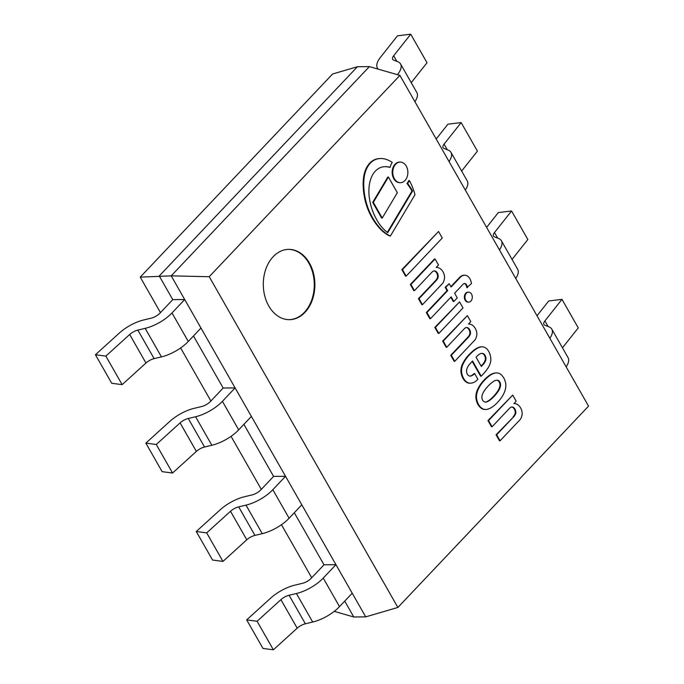 <?xml version="1.0" encoding="UTF-8"?>
<svg xmlns="http://www.w3.org/2000/svg" width="684" height="684" viewBox="0 0 684 684"><rect width="100%" height="100%" fill="white"/><g stroke="black" fill="none" stroke-linecap="round" stroke-linejoin="round"><path stroke-width="1.03" d="M500.474 374.088A15.621 11.466 -90.6 0 1 503.749 377.884A15.621 11.466 -90.6 0 1 505.647 383.151A9.764 7.165 -90.6 0 1 505.784 386.392A13.406 9.841 -90.6 0 1 504.912 390.863A25.633 18.81 -90.6 0 1 502.988 395.241A55.678 40.852 -90.6 0 1 500.449 398.986A42.955 31.515 -90.6 0 1 497.259 402.696A40.305 29.574 -90.6 0 1 492.07 407.125A34.439 25.274 -90.6 0 1 488.085 409.126A15.8 11.594 -90.6 0 1 485.768 409.468A15.8 11.594 -90.6 0 1 483.648 409.229L483.408 409.135A13.945 10.226 -90.6 0 1 478.544 404.5A13.945 10.226 -90.6 0 1 476.449 396.942L476.449 396.609A15.8 11.594 -90.6 0 1 477.62 390.786A34.439 25.274 -90.6 0 1 480.031 386.024A40.305 29.574 -90.6 0 1 484.477 380.278A42.955 31.515 -90.6 0 1 487.914 376.995A55.678 40.852 -90.6 0 1 491.206 374.593A25.633 18.81 -90.6 0 1 494.797 373.139A13.406 9.841 -90.6 0 1 496.516 372.917A13.406 9.841 -90.6 0 1 498.2 373.096A9.764 7.165 -90.6 0 1 500.474 374.088M482.605 400.217A6.224 4.566 89.4 0 0 484.315 401.833A7.592 5.566 89.4 0 0 485.811 402.098A7.592 5.566 89.4 0 0 486.384 402.047A23.213 17.032 89.4 0 0 489.983 400.123A43.93 32.233 89.4 0 0 492.856 397.626A48.136 35.32 89.4 0 0 497.029 392.958A34.593 25.385 89.4 0 0 499.337 389.376A11.354 8.336 89.4 0 0 500.337 386.597L500.517 385.631A3.916 2.873 89.4 0 0 500.295 383.083A3.719 2.727 89.4 0 0 499.807 382.048A3.719 2.727 89.4 0 0 499.192 381.159A3.916 2.873 89.4 0 0 497.43 380.227L496.704 380.219A11.354 8.336 89.4 0 0 494.481 380.851A34.593 25.385 89.4 0 0 491.351 383.006A48.136 35.32 89.4 0 0 486.991 387.341A43.93 32.233 89.4 0 0 484.503 390.513A23.213 17.032 89.4 0 0 482.237 394.779A7.592 5.566 89.4 0 0 481.878 397.558A6.224 4.566 89.4 0 0 482.605 400.217M478.544 404.5L477.954 404.509A13.945 10.226 89.4 0 0 482.81 409.143L483.049 409.229A15.8 11.594 89.4 0 0 485.17 409.477A15.8 11.594 89.4 0 0 485.469 409.468M483.408 409.135L482.81 409.143M476.449 396.942L475.859 396.951A13.945 10.226 89.4 0 0 477.954 404.509M476.449 396.609L475.859 396.951M477.62 390.786L477.022 390.786A15.8 11.594 89.4 0 0 475.85 396.609M480.031 386.024L479.433 386.032A34.439 25.274 89.4 0 0 477.022 390.786M484.477 380.278L483.879 380.287A40.305 29.574 89.4 0 0 479.433 386.032M491.206 374.593L490.608 374.593A55.678 40.852 89.4 0 0 487.316 377.004A42.955 31.515 89.4 0 0 483.879 380.287M496.216 372.925A13.406 9.841 89.4 0 0 495.926 372.917A13.406 9.841 89.4 0 0 494.199 373.148A25.633 18.81 89.4 0 0 490.608 374.593M499.807 382.048L499.209 382.057A3.719 2.727 -90.6 0 1 499.696 383.091A3.916 2.873 -90.6 0 1 499.919 385.639L499.739 386.605A11.354 8.336 -90.6 0 1 498.739 389.376A34.593 25.385 -90.6 0 1 496.43 392.958A48.136 35.32 -90.6 0 1 492.258 397.635A43.93 32.233 -90.6 0 1 489.385 400.131A23.213 17.032 -90.6 0 1 485.785 402.055A7.592 5.566 -90.6 0 1 485.512 402.089M499.192 381.159L498.593 381.159A3.719 2.727 -90.6 0 1 499.209 382.057M497.43 380.227L496.841 380.227A3.916 2.873 -90.6 0 1 498.593 381.159M483.648 409.229L483.049 409.229M486.384 402.047L485.785 402.055M489.983 400.123L489.385 400.131M492.856 397.626L492.258 397.635M497.029 392.958L496.43 392.958M499.337 389.376L498.739 389.376M500.337 386.597L499.739 386.605M500.517 385.631L499.919 385.639M500.295 383.083L499.696 383.091M436.529 267.427L436.195 267.435A10.628 7.798 -90.6 0 1 436.529 267.427A10.628 7.798 -90.6 0 1 441.89 270.248A10.713 7.857 -90.6 0 1 444.224 274.857A7.319 5.369 -90.6 0 1 443.933 280.679A7.464 5.481 -90.6 0 1 441.907 284.151L422.456 304.688L419.027 298.677L436.101 280.654A8.986 6.592 89.4 0 0 438.188 277.114A5.677 4.164 89.4 0 0 435.896 271.394A4.839 3.548 89.4 0 0 434.331 270.915A4.839 3.548 89.4 0 0 432.134 271.993L414.453 290.657L410.93 284.476L435.075 258.988L438.504 264.999L436.187 267.444A10.628 7.798 89.4 0 1 436.23 267.444M438.188 277.114L437.589 277.114A8.986 6.592 -90.6 0 1 435.503 280.654L418.428 298.686L421.857 304.696L422.456 304.688M435.896 271.394L435.306 271.403A5.677 4.164 -90.6 0 1 437.589 277.114M434.032 270.941A4.839 3.548 -90.6 0 1 435.306 271.403M414.453 290.657L413.854 290.666L410.332 284.484L410.93 284.476M435.075 258.988L434.477 258.988L410.332 284.484M419.027 298.677L418.428 298.686M436.101 280.654L435.503 280.654M468.395 337.272A8.986 6.592 89.4 0 0 470.481 333.732A5.677 4.164 89.4 0 0 468.198 328.012A4.839 3.548 89.4 0 0 466.633 327.533A4.839 3.548 89.4 0 0 464.427 328.611L446.746 347.275L443.223 341.102L467.369 315.606L470.797 321.617L468.48 324.062A10.628 7.798 -90.6 0 1 468.822 324.054A10.628 7.798 -90.6 0 1 474.183 326.875A10.713 7.857 -90.6 0 1 476.517 331.475A7.319 5.369 -90.6 0 1 476.226 337.298A7.464 5.481 -90.6 0 1 474.2 340.777L454.749 361.306L451.32 355.295L468.395 337.272L467.796 337.272L450.722 355.304L454.15 361.314L454.749 361.306M466.334 327.559A4.839 3.548 -90.6 0 1 467.599 328.021A5.677 4.164 -90.6 0 1 469.882 333.741A8.986 6.592 -90.6 0 1 467.796 337.272M467.369 315.606L442.625 341.102L446.156 347.284L446.746 347.275M443.223 341.102L442.625 341.102M468.198 328.012L467.599 328.021M470.481 333.732L469.882 333.741M451.32 355.295L450.722 355.304M466.377 293.197A4.993 3.659 -90.6 0 1 468.574 292.154A4.993 3.659 -90.6 0 1 472.293 297.113A4.993 3.659 -90.6 0 1 468.677 302.14A4.993 3.659 -90.6 0 1 465.171 298.78A4.993 3.659 -90.6 0 1 466.377 293.197M468.284 292.179A4.993 3.659 89.4 0 0 467.984 292.162A4.993 3.659 89.4 0 0 465.778 293.205A4.993 3.659 89.4 0 0 464.581 298.78A4.993 3.659 89.4 0 0 468.087 302.148A4.993 3.659 89.4 0 0 468.378 302.123M467.463 287.673A6.755 4.959 89.4 0 0 466.488 284.818A3.232 2.368 89.4 0 0 464.547 283.492A3.232 2.368 89.4 0 0 464.128 283.552A4.241 3.112 89.4 0 0 463.017 284.339L454.604 293.222L457.271 297.899L453.86 301.507L451.192 296.83L430.458 318.718L426.936 312.537L447.661 290.649L445.763 287.306L449.174 283.706L451.081 287.041L460.272 277.336A9.961 7.31 -90.6 0 1 464.71 275.224A9.961 7.31 -90.6 0 1 465.052 275.233A9.319 6.84 -90.6 0 1 467.112 275.849A9.738 7.148 -90.6 0 1 469.985 278.901A13.86 10.166 -90.6 0 1 471.49 283.424L466.864 287.682A6.755 4.959 -90.6 0 0 465.889 284.826A3.232 2.368 -90.6 0 0 464.248 283.527M464.41 275.233A9.961 7.31 89.4 0 0 464.111 275.233A9.961 7.31 89.4 0 0 459.674 277.345L450.859 286.656M450.816 297.224L453.261 301.516L453.86 301.507M449.174 283.706L445.164 287.314L447.071 290.657L426.337 312.545L429.86 318.727L430.458 318.718M466.488 284.818L465.889 284.826M445.763 287.306L445.164 287.314M447.661 290.649L447.071 290.657M426.936 312.537L426.337 312.545M438.547 231.5L442.266 238.015L406.168 276.131L402.448 269.616L438.547 231.5L401.85 269.624L405.569 276.131L406.168 276.131M402.448 269.616L401.85 269.624M474.628 373.549L477.851 379.201L476.782 380.33A15.416 11.312 -90.6 0 1 470.31 383.194A15.416 11.312 -90.6 0 1 469.771 383.185L468.848 383.04A12.209 8.96 -90.6 0 1 466.779 382.057A13.278 9.747 -90.6 0 1 462.931 377.021A14.638 10.739 -90.6 0 1 461.623 372.489A11.491 8.43 -90.6 0 1 461.743 368.206A32.199 23.624 -90.6 0 1 462.572 365.094A38.543 28.275 -90.6 0 1 470.182 354.115A54.874 40.262 -90.6 0 1 474.123 350.49A26.958 19.785 -90.6 0 1 481.006 346.873A11.756 8.627 -90.6 0 1 481.852 346.805A11.756 8.627 -90.6 0 1 487.076 349.122A14.355 10.534 -90.6 0 1 490.24 355.141A11.765 8.636 -90.6 0 1 490.744 361.041A14.774 10.841 -90.6 0 1 488.538 367.111A48.803 35.807 -90.6 0 1 483.408 373.866L481.211 376.183L472.541 360.99A105.242 77.224 89.4 0 0 468.856 365.145A13.842 10.157 89.4 0 0 467.01 368.565A5.386 3.959 89.4 0 0 466.668 372.276A4.908 3.6 89.4 0 0 469.515 376.003A3.317 2.437 89.4 0 0 470.241 376.149A3.317 2.437 89.4 0 0 470.464 376.132A11.842 8.687 89.4 0 0 474.602 373.575L474.003 373.584A11.842 8.687 -90.6 0 1 469.934 376.123M481.562 346.814A11.756 8.627 89.4 0 0 481.262 346.814A11.756 8.627 89.4 0 0 480.416 346.873A26.958 19.785 89.4 0 0 473.525 350.49A54.874 40.262 89.4 0 0 469.592 354.115A38.543 28.275 89.4 0 0 461.982 365.094A32.199 23.624 89.4 0 0 461.144 368.206A11.491 8.43 89.4 0 0 461.033 372.489A14.638 10.739 89.4 0 0 462.333 377.029A13.278 9.747 89.4 0 0 466.189 382.065A12.209 8.96 89.4 0 0 468.249 383.049L469.173 383.194A15.416 11.312 89.4 0 0 469.711 383.202A15.416 11.312 89.4 0 0 470.011 383.194M472.174 361.383L480.613 376.191L481.211 376.183M481.527 353.38A6.686 4.908 -90.6 0 1 482.117 353.466A4.48 3.292 -90.6 0 1 484.289 355.082A5.925 4.352 -90.6 0 1 485.366 358.339A4.506 3.3 -90.6 0 1 484.939 360.819A12.115 8.892 -90.6 0 1 482.553 364.512L481.1 366.051M470.464 376.132L470.028 376.14M481.006 346.873L480.416 346.873M474.123 350.49L473.525 350.49M485.956 358.331A5.925 4.352 89.4 0 0 484.879 355.073A4.48 3.292 89.4 0 0 482.707 353.466A6.686 4.908 89.4 0 0 481.827 353.363A6.686 4.908 89.4 0 0 479.441 354.235A18.425 13.518 89.4 0 0 476.081 357.253L481.322 366.436L483.152 364.504A12.115 8.892 89.4 0 0 485.537 360.81A4.506 3.3 89.4 0 0 485.956 358.331L485.366 358.339M484.879 355.073L484.289 355.082M483.152 364.504L482.553 364.512M470.182 354.115L469.592 354.115M462.572 365.094L461.982 365.094M461.743 368.206L461.144 368.206M461.623 372.489L461.033 372.489M466.779 382.057L466.189 382.065M468.848 383.04L468.249 383.049M469.771 383.185L469.173 383.194M474.602 373.575L474.003 373.584M482.707 353.466L482.117 353.466M462.991 307.92L438.846 333.416L435.409 327.405L459.554 301.909L462.991 307.92M459.554 301.909L434.819 327.414L438.247 333.424L438.846 333.416M435.409 327.405L434.819 327.414M513.727 416.744L496.054 434.776L499.482 440.787L500.081 440.778L496.652 434.767L513.727 416.744A8.986 6.592 89.4 0 0 515.813 413.204L515.214 413.204A8.986 6.592 -90.6 0 1 513.128 416.744M513.855 403.534A10.628 7.798 89.4 0 0 513.812 403.534A10.628 7.798 -90.6 0 1 514.154 403.526A10.628 7.798 -90.6 0 1 519.515 406.347A10.713 7.857 -90.6 0 1 521.849 410.947A7.319 5.369 -90.6 0 1 521.559 416.77A7.464 5.481 -90.6 0 1 519.532 420.241L500.081 440.778M511.658 407.031A4.839 3.548 -90.6 0 1 512.932 407.493A5.677 4.164 -90.6 0 1 515.214 413.204M512.701 395.078L487.957 420.574L491.48 426.756L492.078 426.748L488.556 420.574L512.701 395.078L516.129 401.089L514.154 403.526M496.652 434.767L496.054 434.776M488.556 420.574L487.957 420.574M515.813 413.204A5.677 4.164 89.4 0 0 513.522 407.484A4.839 3.548 89.4 0 0 511.957 407.006A4.839 3.548 89.4 0 0 509.76 408.083L492.078 426.748M513.522 407.484L512.932 407.493M409.391 180.576A54.207 39.775 -90.6 0 1 414.991 194.718L390.384 236.023A46.521 34.132 -90.6 0 1 382.655 230.756A63.552 46.632 -90.6 0 1 368.685 209.732A56.122 41.177 -90.6 0 1 365.649 200.061A53.839 39.501 -90.6 0 1 363.879 188.091A36.996 27.146 -90.6 0 1 364.572 175.01A23.444 17.203 -90.6 0 1 369.129 164.536A21.931 16.091 -90.6 0 1 376.867 159.064A28.831 21.153 -90.6 0 1 380.826 158.517A28.831 21.153 -90.6 0 1 385.049 159.047A39.116 28.702 -90.6 0 1 392.257 162.39A14.8 10.858 89.4 0 0 390.102 167.281A32.413 23.786 89.4 0 0 385.297 166.665A32.413 23.786 89.4 0 0 383.296 166.802A21.743 15.954 89.4 0 0 375.995 170.496A20.434 14.988 89.4 0 0 371.327 177.498A27.232 19.981 89.4 0 0 368.975 188.433A35.132 25.778 89.4 0 0 369.676 199.839A44.93 32.969 89.4 0 0 372.387 210.236A55.772 40.92 89.4 0 0 377.269 220.693A45.666 33.507 89.4 0 0 384.818 230.234A36.628 26.873 89.4 0 0 387.751 232.671L412.606 190.947A99.129 72.735 89.4 0 0 407.596 183.423A14.8 10.858 89.4 0 0 409.391 180.576L408.801 180.576A14.8 10.858 -90.6 0 1 406.997 183.423A99.129 72.735 -90.6 0 1 412.007 190.956L387.341 232.372M412.606 190.947L412.007 190.956M407.596 183.423L406.997 183.423M390.384 236.023L389.786 236.031A46.521 34.132 89.4 0 1 382.057 230.764L382.655 230.756M368.685 209.732L368.086 209.732A63.552 46.632 89.4 0 0 382.057 230.764M363.879 188.091L363.281 188.091A53.839 39.501 89.4 0 0 365.051 200.061A56.122 41.177 89.4 0 0 368.086 209.732M364.572 175.01L363.974 175.018A36.996 27.146 89.4 0 0 363.281 188.091M369.129 164.536L368.539 164.545A23.444 17.203 89.4 0 0 363.974 175.018M380.526 158.517A28.831 21.153 89.4 0 0 380.227 158.517A28.831 21.153 89.4 0 0 376.268 159.073A21.931 16.091 89.4 0 0 368.539 164.545M390.102 167.281L389.504 167.289A32.413 23.786 -90.6 0 0 384.998 166.674M382.245 218.042L373.31 202.378L388.401 177.045L397.336 192.708L382.245 218.042L381.646 218.051L372.712 202.387L373.31 202.378M388.401 177.045L387.811 177.053L372.712 202.387M399.909 162.099A10.294 7.558 89.4 0 0 399.61 162.091A10.294 7.558 89.4 0 0 392.898 167.879A10.294 7.558 89.4 0 0 393.762 178.678A10.294 7.558 89.4 0 0 399.824 182.688A10.294 7.558 89.4 0 0 400.123 182.679M394.36 178.669A10.294 7.558 -90.6 0 1 393.497 167.879A10.294 7.558 -90.6 0 1 400.208 162.091A10.294 7.558 -90.6 0 1 407.869 172.308A10.294 7.558 -90.6 0 1 400.422 182.679A10.294 7.558 -90.6 0 1 394.36 178.669M140.237 277.131L171.205 275.857L369.377 66.613L357.433 66.733L159.261 275.977L357.433 66.733L332.621 73.992L140.237 277.131L160.475 312.614M180.636 347.951L210.886 400.995M231.047 436.332L261.305 489.385M281.457 524.722L311.716 577.766M334.228 611.368L353.773 616.985L344.727 601.116L353.773 616.985L365.718 616.865L171.205 275.857L365.718 616.865L397.883 607.452L209.227 276.712L399.901 75.385L588.556 406.125L397.883 607.452M159.261 275.977L172.761 299.635L184.706 299.515L172 312.93A26.36 10.833 150.3 0 1 145.179 328.354L137.852 330.098A8.789 3.608 -29.7 0 0 129.678 334.493L105.858 356.108L95.444 354.739L119.264 333.117A26.36 10.833 150.3 0 1 143.794 319.932L151.121 318.188A8.789 3.608 -29.7 0 0 160.056 313.05L172.761 299.635L159.261 275.977M193.478 335.964L223.172 388.025L235.116 387.905L222.411 401.311A26.36 10.833 150.3 0 1 195.59 416.736L188.271 418.48A8.789 3.608 -29.7 0 0 180.089 422.874L156.268 444.497L145.863 443.121L169.683 421.506A26.36 10.833 150.3 0 1 194.205 408.322L201.532 406.578A8.789 3.608 -29.7 0 0 210.475 401.44L223.172 388.025L193.478 335.964M243.897 424.354L273.591 476.406L285.527 476.286L272.831 489.701A26.36 10.833 150.3 0 1 246.001 505.125L238.682 506.87A8.789 3.608 -29.7 0 0 230.508 511.256L206.688 532.879L196.274 531.511L220.094 509.888A26.36 10.833 150.3 0 1 244.624 496.704L251.943 494.959A8.789 3.608 -29.7 0 0 260.886 489.821L273.591 476.406L243.897 424.354M294.308 512.735L324.002 564.796L335.947 564.668L323.241 578.083A26.36 10.833 150.3 0 1 296.42 593.507L289.093 595.251A8.789 3.608 -29.7 0 0 280.919 599.646L257.099 621.269L246.685 619.892L270.505 598.269A26.36 10.833 150.3 0 1 295.035 585.094L302.362 583.349A8.789 3.608 -29.7 0 0 311.297 578.202L324.002 564.796L294.308 512.735M397.472 74.684A26.36 10.833 -29.7 0 0 400.567 63.98A26.36 10.833 -29.7 0 0 397.729 61.688L393.599 60.064A8.789 3.608 150.3 0 1 392.65 59.303A8.789 3.608 150.3 0 1 393.668 55.755L410.733 34.2L427.013 62.731L411.221 82.67M400.567 63.98L416.838 92.52A26.36 10.833 150.3 0 1 414.897 101.677M410.733 34.2L397.498 35.816L380.424 57.37A26.36 10.833 -29.7 0 0 377.388 68.007A26.36 10.833 -29.7 0 0 378.355 69.195M95.444 354.739L111.723 383.271L122.137 384.647L105.858 356.108M184.706 299.515L200.976 328.046L188.271 341.461A26.36 10.833 150.3 0 1 161.45 356.886L154.131 358.63A8.789 3.608 -29.7 0 0 145.957 363.024L122.137 384.647M449.029 161.527A26.36 10.833 -29.7 0 0 450.978 152.37A26.36 10.833 -29.7 0 0 448.14 150.078L444.01 148.445A8.789 3.608 150.3 0 1 443.061 147.684A8.789 3.608 150.3 0 1 444.078 144.136L461.153 122.581L477.423 151.121L461.64 171.051M450.978 152.37L467.257 180.901A26.36 10.833 150.3 0 1 465.308 190.058M461.153 122.581L447.909 124.197L436.187 139.006M145.863 443.121L162.134 471.661L172.548 473.029L156.268 444.497M235.116 387.905L251.387 416.436L238.69 429.851A26.36 10.833 150.3 0 1 211.869 445.267L204.542 447.011A8.789 3.608 -29.7 0 0 196.368 451.406L172.548 473.029M499.448 249.908A26.36 10.833 -29.7 0 0 501.389 240.751A26.36 10.833 -29.7 0 0 498.559 238.459L494.421 236.835A8.789 3.608 150.3 0 1 493.48 236.074A8.789 3.608 150.3 0 1 494.489 232.526L511.564 210.971L527.843 239.503L512.051 259.441M501.389 240.751L517.668 269.282A26.36 10.833 150.3 0 1 515.719 278.439M511.564 210.971L498.328 212.587L486.598 227.387M196.274 531.511L212.553 560.042L222.958 561.419L206.688 532.879M285.527 476.286L301.806 504.818L289.101 518.233A26.36 10.833 150.3 0 1 262.28 533.657L254.952 535.401A8.789 3.608 -29.7 0 0 246.779 539.796L222.958 561.419M549.859 338.298A26.36 10.833 -29.7 0 0 551.808 329.141A26.36 10.833 -29.7 0 0 548.97 326.849L544.84 325.216A8.789 3.608 150.3 0 1 543.891 324.455A8.789 3.608 150.3 0 1 544.909 320.907L561.974 299.353L578.254 327.892L562.462 347.823M551.808 329.141L568.079 357.672A26.36 10.833 150.3 0 1 566.138 366.829M561.974 299.353L548.739 300.969L537.017 315.769M246.685 619.892L262.964 648.432L273.378 649.8L257.099 621.269M335.947 564.668L352.217 593.208L339.512 606.614A26.36 10.833 150.3 0 1 312.691 622.038L305.372 623.782A8.789 3.608 -29.7 0 0 297.198 628.177L273.378 649.8M289.152 319.667A35.149 25.787 89.4 0 0 304.371 312.357A35.149 25.787 89.4 0 0 312.87 273.258A35.149 25.787 89.4 0 0 288.434 249.378M309.416 263.058A35.149 25.787 -90.6 0 1 312.349 299.908A35.149 25.787 -90.6 0 1 289.452 319.667A35.149 25.787 -90.6 0 1 263.297 284.783A35.149 25.787 -90.6 0 1 288.733 249.369A35.149 25.787 -90.6 0 1 309.416 263.058M399.901 75.385L369.377 66.613L171.205 275.857L209.227 276.712M487.914 376.995L487.316 377.004M494.797 373.139L494.199 373.148M460.272 277.336L459.674 277.345M485.537 360.81L484.939 360.819M462.931 377.021L462.333 377.029M365.649 200.061L365.051 200.061M376.867 159.064L376.268 159.073M393.668 55.755L396.857 61.346M129.678 334.493L145.957 363.024M137.852 330.098L154.131 358.63M145.179 328.354L161.45 356.886M172 312.93L188.271 341.461M444.078 144.136L447.268 149.736M180.089 422.874L196.368 451.406M188.271 418.48L204.542 447.011M195.59 416.736L211.869 445.267M222.411 401.311L238.69 429.851M494.489 232.526L497.687 238.118M230.508 511.256L246.779 539.796M238.682 506.87L254.952 535.401M246.001 505.125L262.28 533.657M272.831 489.701L289.101 518.233M544.909 320.907L548.098 326.507M280.919 599.646L297.198 628.177M289.093 595.251L305.372 623.782M296.42 593.507L312.691 622.038M323.241 578.083L339.512 606.614M496.516 372.917L495.926 372.917M485.768 409.468L485.17 409.477M468.574 292.154L467.984 292.162M468.677 302.14L468.087 302.148M464.71 275.224L464.111 275.233M481.852 346.805L481.262 346.814M470.31 383.194L469.711 383.202M380.826 158.517L380.227 158.517M400.208 162.091L399.61 162.091M400.422 182.679L399.824 182.688M377.388 68.007L378.004 69.093"/></g></svg>

